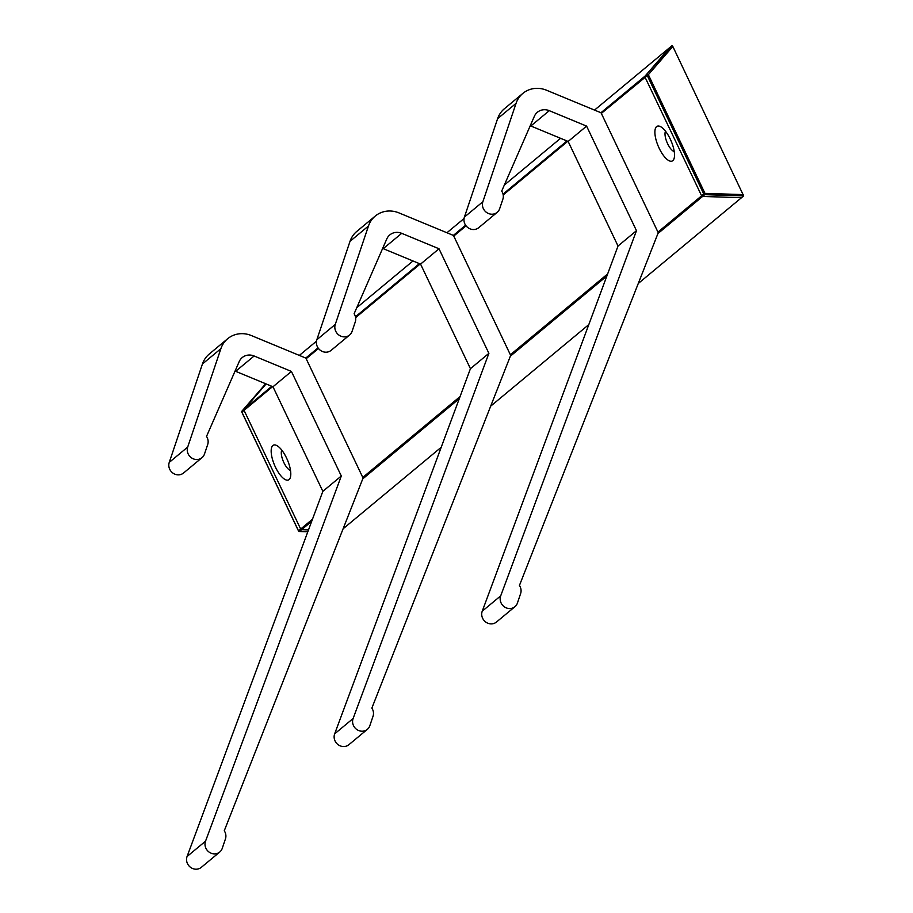 <?xml version="1.0" encoding="UTF-8"?>
<svg xmlns="http://www.w3.org/2000/svg" width="913" height="913" viewBox="0 0 913 913"><rect width="100%" height="100%" fill="white"/><g stroke="black" fill="none" stroke-linecap="round" stroke-linejoin="round"><path stroke-width="1.37" d="M353.114 718.52L334.66 733.847L470.435 368.681L488.889 353.342L353.114 718.52A9.256 8.559 50.3 0 0 356.469 729.27A9.256 8.559 50.3 0 0 367.346 729.361A9.256 8.559 50.3 0 0 369.833 725.709L373.04 716.214A9.256 8.559 50.3 0 0 371.853 708.111L510.664 355.385L505.494 344.543M334.66 733.847A9.256 8.559 50.3 0 0 338.015 744.597A9.256 8.559 50.3 0 0 348.903 744.688L367.346 729.361M488.889 353.342L439.005 248.77L420.562 264.108L383.243 248.656A12.622 11.675 50.3 0 0 382.638 248.427M470.435 368.681L420.562 264.108M439.005 248.77L401.697 233.329A12.622 11.675 50.3 0 0 389.817 234.903A12.622 11.675 50.3 0 0 386.781 238.955L354.107 313.764A9.256 8.559 50.3 0 1 355.283 321.867L352.076 331.362A9.256 8.559 50.3 0 1 349.599 335.014A9.256 8.559 50.3 0 1 338.826 335.003A9.256 8.559 50.3 0 1 335.276 324.412L368.475 226.013L350.021 241.34L316.834 339.739A9.256 8.559 50.3 0 0 320.383 350.33A9.256 8.559 50.3 0 0 331.145 350.341L349.599 335.014M458.634 246.293L453.464 235.451L399.004 212.912A25.244 23.35 50.3 0 0 375.243 216.073A25.244 23.35 50.3 0 0 368.475 226.013M375.243 216.073L356.8 231.411A25.244 23.35 50.3 0 0 350.021 241.34M498.281 329.433L465.835 261.403M205.528 841.181L187.074 856.508L322.848 491.331L341.302 476.004L205.528 841.181A9.256 8.559 50.3 0 0 208.883 851.932A9.256 8.559 50.3 0 0 219.759 852.023A9.256 8.559 50.3 0 0 222.247 848.371L225.454 838.876A9.256 8.559 50.3 0 0 224.267 830.773L363.077 478.047L357.907 467.205M187.074 856.508A9.256 8.559 50.3 0 0 190.44 867.259A9.256 8.559 50.3 0 0 201.317 867.35L219.759 852.023M341.302 476.004L291.418 371.431L272.976 386.77L235.657 371.317A12.622 11.675 50.3 0 0 235.063 371.089M322.848 491.331L272.976 386.77M291.418 371.431L254.111 355.99A12.622 11.675 50.3 0 0 242.23 357.565A12.622 11.675 50.3 0 0 239.195 361.616L206.521 436.425A9.256 8.559 50.3 0 1 207.696 444.517L204.489 454.023A9.256 8.559 50.3 0 1 202.013 457.664A9.256 8.559 50.3 0 1 191.239 457.664A9.256 8.559 50.3 0 1 187.69 447.073L220.889 348.675L202.435 364.002L169.247 462.4A9.256 8.559 50.3 0 0 172.797 472.991A9.256 8.559 50.3 0 0 183.559 473.002L202.013 457.664M311.048 368.955L305.878 358.113L251.417 335.573A25.244 23.35 50.3 0 0 227.657 338.734A25.244 23.35 50.3 0 0 220.889 348.675M227.657 338.734L209.214 354.073A25.244 23.35 50.3 0 0 202.435 364.002M350.695 452.083L318.26 384.065M500.701 595.858L482.247 611.185L618.021 246.019L636.475 230.681L500.701 595.858A9.256 8.559 50.3 0 0 504.056 606.609A9.256 8.559 50.3 0 0 514.932 606.7A9.256 8.559 50.3 0 0 517.42 603.059L520.627 593.553A9.256 8.559 50.3 0 0 519.44 585.45L658.25 232.724L653.08 221.882M482.247 611.185A9.256 8.559 50.3 0 0 485.602 621.947A9.256 8.559 50.3 0 0 496.478 622.027L514.932 606.7M636.475 230.681L586.591 126.108L568.148 141.447L530.83 125.994A12.622 11.675 50.3 0 0 530.225 125.766M618.021 246.019L568.148 141.447M586.591 126.108L549.284 110.667A12.622 11.675 50.3 0 0 537.403 112.253A12.622 11.675 50.3 0 0 534.367 116.293L501.694 191.102A9.256 8.559 50.3 0 1 502.869 199.205L499.662 208.7A9.256 8.559 50.3 0 1 497.186 212.352A9.256 8.559 50.3 0 1 486.412 212.341A9.256 8.559 50.3 0 1 482.863 201.75L516.062 103.352L497.608 118.679L464.409 217.089A9.256 8.559 50.3 0 0 467.97 227.679A9.256 8.559 50.3 0 0 478.732 227.679L497.186 212.352M606.221 123.632L601.051 112.79L546.59 90.25A25.244 23.35 50.3 0 0 522.829 93.423A25.244 23.35 50.3 0 0 516.062 103.352M522.829 93.423L504.387 108.75A25.244 23.35 50.3 0 0 497.608 118.679M645.868 206.772L613.422 138.742M311.71 521.289L301.621 529.677L308.514 529.894L301.621 529.677A1.05 0.97 -129.7 0 1 300.674 529.049L298.528 530.841A1.05 0.97 50.3 0 0 299.475 531.469L307.829 531.731M272.61 386.61L244.056 410.348A1.05 0.97 -129.7 0 1 244.182 409.252L266.128 383.928L244.182 409.252A1.05 0.97 50.3 0 0 244.056 410.348L300.674 529.049A1.05 0.97 -129.7 0 0 301.621 529.677L299.304 531.446M638.267 283.498L743.673 195.896L672.824 46.46L672.025 45.684L669.868 47.465L645.126 76.03A1.05 0.97 50.3 0 0 645 77.114A1.05 0.97 -129.7 0 1 645.126 76.03L672.025 45.684M657.953 232.107L701.618 195.816A1.05 0.97 -129.7 0 0 702.565 196.455L741.516 197.687L702.565 196.455A1.05 0.97 -129.7 0 1 701.618 195.816L645 77.114L701.618 195.816L703.775 194.035A1.05 0.97 50.3 0 0 704.722 194.663L743.673 195.896M594.523 110.096L669.868 47.465L645.126 76.03L600.937 112.744M290.517 470.503A11.572 4.245 66.8 0 1 283.897 462.651A11.572 4.245 66.8 0 1 281.786 450.143M298.562 530.909L241.911 412.14L244.056 410.348L300.674 529.049L312.474 519.235M343.094 528.81L441.219 447.267M490.68 406.159L588.805 324.606M560.571 138.308L504.33 185.054M464.066 218.515L446.936 232.747M412.984 260.97L356.743 307.715M316.48 341.177L299.35 355.408M318.432 384.441L310.865 368.578M505.676 344.92L498.11 329.045M358.09 467.582L350.524 451.707M653.263 222.258L645.696 206.395M466.018 261.78L458.452 245.917M613.604 139.118L606.038 123.255M670.233 139.027A18.933 6.939 -113.2 0 0 660.35 126.553A18.933 6.939 -113.2 0 0 659.163 148.226A18.933 6.939 -113.2 0 0 674.079 158.542A18.933 6.939 -113.2 0 0 670.233 139.027M275.441 467.136A18.933 6.939 66.8 0 1 276.628 445.464A18.933 6.939 66.8 0 1 286.511 457.938A18.933 6.939 66.8 0 1 290.357 477.465A18.933 6.939 66.8 0 1 275.441 467.136M665.509 131.221A11.572 4.245 -113.2 0 0 667.62 143.729A11.572 4.245 -113.2 0 0 674.239 151.592M401.697 233.329L383.243 248.656M335.276 324.412L316.834 339.739M254.111 355.99L235.657 371.317M187.69 447.073L169.247 462.4M549.284 110.667L530.83 125.994M482.863 201.75L464.409 217.089M241.945 412.208L241.911 412.14A1.05 0.97 -129.7 0 1 242.025 411.044L265.683 383.745L242.013 411.055L271.812 386.29M743.479 194.606L704.973 193.385L648.356 74.683L672.824 46.46M601.336 113.406L648.356 74.683L647.271 74.238A1.05 0.97 -129.7 0 0 647.157 75.334L703.775 194.035L704.973 193.385L704.722 194.663L657.919 233.557M567.783 141.298L503.211 194.96M466.064 225.831L453.75 236.068M420.197 263.96L355.625 317.621M318.477 348.492L306.163 358.729M305.764 358.067L318.032 347.876M355.454 316.777L419.398 263.629M453.35 235.406L465.619 225.214M503.029 194.115L566.984 140.967M606.883 275.977L510.333 356.218M459.296 398.639L362.746 478.88M607.647 273.923L510.367 354.769M460.061 396.584L362.781 477.431M242.013 411.055A1.05 1.05 0 0 0 241.854 412.197L298.471 530.898A1.05 1.05 0 0 0 299.396 531.503L307.818 531.765"/></g></svg>

